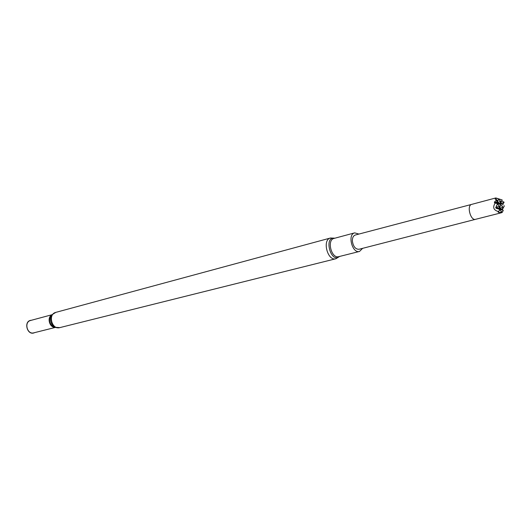 <?xml version="1.0" encoding="UTF-8"?>
<svg xmlns="http://www.w3.org/2000/svg" width="531" height="531" viewBox="0 0 531 531"><rect width="100%" height="100%" fill="white"/><g stroke="black" fill="none" stroke-linecap="round" stroke-linejoin="round"><path stroke-width="0.8" d="M55.45 327.401L33.785 332.844C27.141 334.849 23.795 321.972 30.572 320.485L52.144 314.684M34.608 332.638C27.141 336.402 23.039 320.618 31.389 320.266M352.378 241.187C353.294 246.623 355.498 249.318 358.983 249.271L475.57 219.316C470.539 220.996 466.47 205.364 471.681 204.382L355.279 235.027C353.241 235.764 352.279 237.822 352.378 241.187M362.66 248.322L359.507 251.448C352.265 253.778 347.214 234.363 354.668 232.87L358.949 234.058M501.676 211.703L499.611 209.851M504.072 202.165L501.642 200.97M502.2 199.961L495.821 197.944L471.681 204.382M498.728 198.972L502.147 199.948M504.098 202.245L502.83 204.282L503.023 205.125M504.052 202.231L500.235 204.07L500.965 204.7M497.501 203.811L495.688 207.767L499.79 209.499L498.868 209.055L499.412 205.955L497.335 204.103M503.242 210.515L502.087 212.526L500.6 212.971L501.456 212.652L498.622 212.4L498.105 212.068L498.616 211.59C493.531 210.243 492.396 207.382 495.224 203.001L494.454 202.729L494.487 201.946L495.828 200.857L496.206 199.371L495.124 199.118L496.445 198.236L495.821 197.944M497.135 200.2L496.206 199.371M496.445 198.236L498.682 198.959M496.83 203.433L497.501 203.738L496.598 203.32L496.531 202.676L497.169 200.28M497.122 200.267L495.828 200.857M495.224 203.001L497.467 203.731M501.456 212.652L501.709 211.783M501.662 211.769L500.375 212.36M499.392 206.021L495.688 207.767M500.979 204.787L499.027 208.829L503.209 210.435M500.998 204.72L500.069 204.289L500.003 203.652L500.647 201.269M500.295 204.402L500.321 203.3L502.18 200.028M502.864 206.984L499.611 208.477L499.094 209.174M504.43 205.749L502.353 209.592L502.91 206.997M499.79 209.499L498.616 211.59M503.262 210.449L502.353 209.592M502.877 206.917L500.813 205.079M500.089 204.309L497.428 203.565L500.945 204.7M499.014 199.762L498.722 199.012L496.764 203.101L497.348 202.749L497.952 200.379M500.62 201.183L498.543 199.344M500.6 201.249L497.348 202.749L500.01 203.492M55.835 312.367C47.664 314.166 51.792 330.036 59.804 327.62L335.877 258.75C327.574 261.398 321.945 239.74 330.481 238.001L55.835 312.367L52.25 314.578C49.297 319.927 50.412 324.209 55.596 327.435L56.585 327.7M54.998 327.288L53.976 327.03C49.416 324.195 48.434 320.425 51.036 315.726L51.799 315.002M55.211 327.342C49.41 327.8 46.675 317.272 51.965 314.85M339.468 256.473C330.727 263.96 323.439 235.963 334.729 238.24M359.507 251.448L338.751 256.652C331.483 258.982 326.532 239.946 334.012 238.432L354.668 232.87M502.83 204.282L500.813 203.718L501.403 201.388M496.531 202.517L494.487 201.946M496.618 203.333L494.454 202.729M498.801 208.258L496.133 207.521L496.737 205.152M497.507 203.765L497.812 204.528M499.007 207.548L499.167 207.96M502.26 209.207L499.611 208.477L500.202 206.147M500.985 204.76L501.271 205.484M502.465 208.51L502.625 208.909M498.622 212.4L498.994 210.933M502.346 210.017L499.771 209.493M499.784 209.526L500.076 210.263M498.881 209.075L496.213 208.344M495.496 198.674L495.728 199.258M496.737 201.807L496.903 202.225M500.209 202.789L500.368 203.2M59.804 327.62L54.958 327.275M51.772 315.036L52.25 314.578M335.877 258.75L339.601 256.44M330.481 238.001L334.855 238.207M475.577 219.31L500.627 212.964"/></g></svg>
